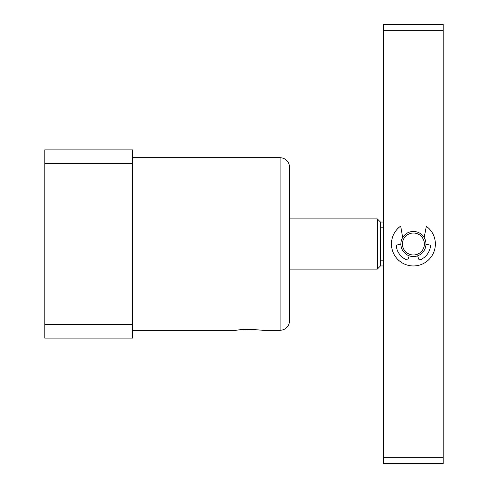 <?xml version="1.0" encoding="UTF-8"?>
<svg xmlns="http://www.w3.org/2000/svg" width="488" height="488" viewBox="0 0 488 488"><rect width="100%" height="100%" fill="white"/><g stroke="black" fill="none" stroke-linecap="round" stroke-linejoin="round"><path stroke-width="0.73" d="M132.632 330.272L236.125 330.272M236.125 330.266L238.052 330.016C241.792 329.4 246.306 329.193 251.601 329.4L262.812 330.272L280.075 330.272A9.412 9.412 0 0 0 289.488 320.86L289.488 167.14L289.488 218.905L377.328 218.905L377.328 269.095L289.488 269.095L289.488 320.86M132.632 157.728L280.075 157.728A9.412 9.412 0 0 1 289.488 167.14M111.74 338.117L116.016 338.117M132.632 163.407L44.792 163.407L44.792 149.883L132.632 149.871L44.792 149.871L132.632 149.883L132.632 338.117L44.792 338.117L44.792 324.593L132.632 324.593M44.792 163.407L44.792 324.593M289.488 243.506L289.488 218.905M377.328 269.095L380.463 265.96L380.463 222.04L377.328 218.905M383.605 260.824L380.463 260.824M380.463 227.176L383.605 227.176M402.679 237.485A12.548 12.548 0 0 1 424.163 237.534L426.335 226.249A21.96 21.96 0 0 1 429.672 258.756A21.96 21.96 0 0 1 396.988 258.585A21.96 21.96 0 0 1 400.666 226.115L402.679 237.485M443.208 24.4L443.208 463.6L383.605 463.6L383.605 24.4L443.208 24.4M443.208 457.323L383.605 457.323M443.208 30.677L383.605 30.677M425.951 244.299A12.548 12.548 0 0 1 417.606 255.828L418.765 259.091A1.196 1.196 0 0 0 420.375 259.787A17.257 17.257 0 0 0 430.538 246.05A0.915 0.915 0 0 0 429.8 245.043L425.951 244.299M409.206 255.828A12.548 12.548 0 0 1 400.861 244.274L397.195 244.927A1.11 1.11 0 0 0 396.286 246.159A17.257 17.257 0 0 0 406.882 259.97A0.769 0.769 0 0 0 407.901 259.518L409.206 255.828M425.957 244A12.548 12.548 0 0 1 413.403 256.548A12.548 12.548 0 0 1 400.855 244A12.548 12.548 0 0 1 413.403 231.452A12.548 12.548 0 0 1 425.957 244M424.383 244A10.98 10.98 0 0 1 413.403 254.98A10.98 10.98 0 0 1 402.423 244A10.98 10.98 0 0 1 413.403 233.02A10.98 10.98 0 0 1 424.383 244M280.075 330.272L280.075 157.728M380.463 265.96L383.605 265.96M380.463 222.04L383.605 222.04"/></g></svg>
